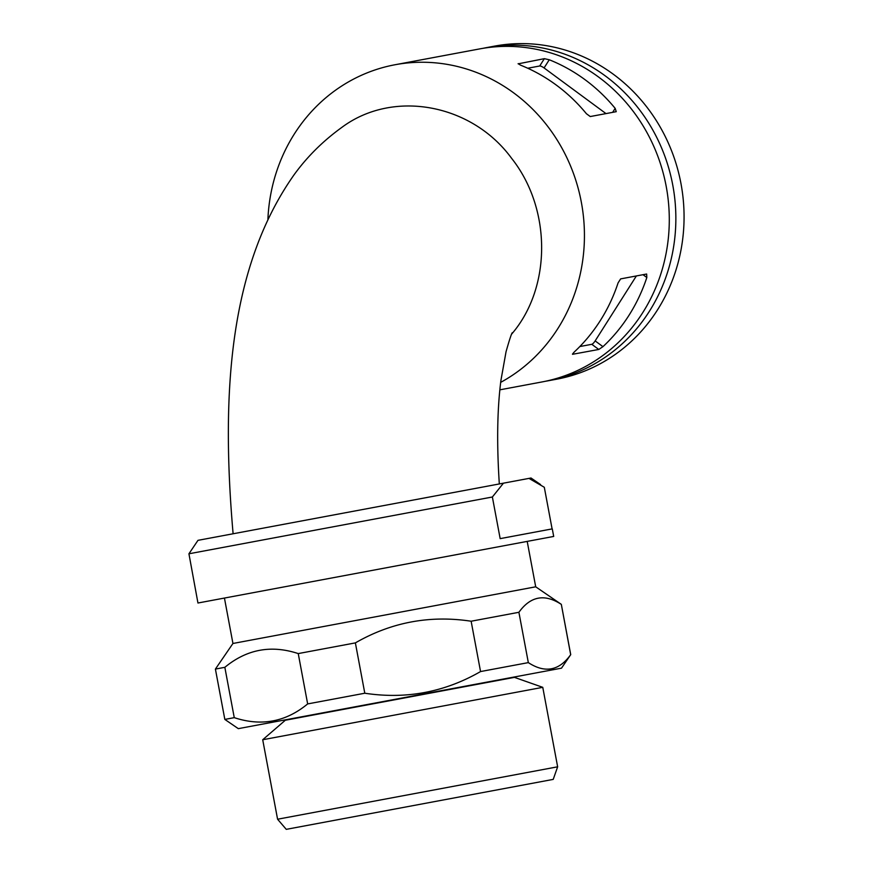 <?xml version="1.0" encoding="UTF-8"?>
<svg xmlns="http://www.w3.org/2000/svg" width="873" height="873" viewBox="0 0 873 873"><rect width="100%" height="100%" fill="white"/><g stroke="black" fill="none" stroke-linecap="round" stroke-linejoin="round"><path stroke-width="1.31" d="M197.975 540.343L503.448 483.173L492.372 496.999L500.164 538.63L552.282 528.874L553.7 536.437L197.953 603.014L188.928 553.788L197.975 540.343M552.096 528.907L544.305 487.276L528.983 478.393L503.448 483.173M528.983 478.393L531.013 478.011L540.54 484.537M234.259 717.65C261.3 726.554 285.766 721.971 307.656 703.922L364.794 693.227L355.376 642.888C391.344 622.198 429.931 614.974 471.136 621.227L518.9 612.289L528.329 662.618C544.981 673.454 559.102 670.813 570.68 654.695L561.503 668.161L238.307 728.649L224.83 719.417L234.259 717.65L224.841 667.321C246.721 649.261 271.187 644.678 298.239 653.582L355.376 642.888M364.794 693.227C406 699.469 444.586 692.256 480.554 671.555L528.329 662.618M480.554 671.555L471.136 621.227M570.68 654.695L561.317 604.345L570.735 654.685M224.437 598.06L232.938 643.477L215.402 669.078L224.841 667.321M188.928 553.788L492.372 496.999M579.825 346.548L591.796 344.3A3.852 0.982 126.4 0 0 595.157 340.906L636.373 275.944M286.268 829.35L553.209 779.393L557.64 766.81L277.581 819.223L286.268 829.35M285.897 719.745L262.708 739.747L542.766 687.335L557.64 766.81M307.656 703.922L298.239 653.582M561.263 604.356C544.632 593.509 530.511 596.161 518.9 612.289M232.938 643.477L535.706 586.809L561.317 604.345M572.47 354.1L574.216 352.037A169.417 157.948 -100.6 0 0 618.084 282.885L620.638 278.891L646.642 274.024L646.828 277.505A169.417 157.948 79.4 0 1 602.948 346.657L598.78 349.462L572.513 354.296M500.687 382.363A169.417 157.948 -100.6 0 0 575.143 178.278A169.417 157.948 -100.6 0 0 394.923 64.766A169.417 157.948 -100.6 0 0 300.094 125.526A169.417 157.948 -100.6 0 0 267.913 219.178M499.869 389.827L542.111 381.927A169.417 157.948 -100.6 0 0 666.197 186.353A169.417 157.948 -100.6 0 0 479.779 48.888L394.923 64.766M605.993 113.599L544.075 67.941A3.852 0.982 32.4 0 0 539.71 65.988L544.359 58.666L549.259 59.768A169.417 157.948 79.4 0 1 615.17 108.361L616.251 111.679L590.257 116.546L586.427 113.741A169.417 157.948 -100.6 0 0 520.526 65.148L518.125 63.642M544.359 58.666L518.158 63.838M539.71 65.988L527.739 68.236M233.102 533.763C220.596 390.144 230.145 265.523 294.114 174.731C307.176 156.693 323.13 140.88 341.998 127.272C393.199 89.188 471.824 103.8 511.589 158.297C551.616 208.778 551.627 287.523 511.764 333.977M545.385 381.272A169.417 157.948 -100.6 0 0 548.681 380.693L556.887 379.155A169.417 157.948 -100.6 0 0 680.973 183.581A169.417 157.948 -100.6 0 0 494.565 46.116L486.348 47.655A169.417 157.948 -100.6 0 0 483.075 48.31M548.681 380.693A169.417 157.948 -100.6 0 0 672.767 185.12A169.417 157.948 -100.6 0 0 486.348 47.655M285.493 720.214L514.459 677.372L542.766 687.335M591.796 344.3L598.78 349.462M595.157 340.906L602.948 346.657M643.019 274.7L646.828 277.505M612.639 112.355L615.17 108.361M544.075 67.941L549.259 59.768M215.402 669.078L224.83 719.417M262.708 739.747L277.581 819.223M513.913 677.066L514.459 677.372M527.205 541.402L535.706 586.809M512.386 332.7L512.396 332.689C511.709 332.875 509.592 339.226 506.045 351.721L500.927 380.41C497.217 409.273 496.682 443.779 499.323 483.948"/></g></svg>

